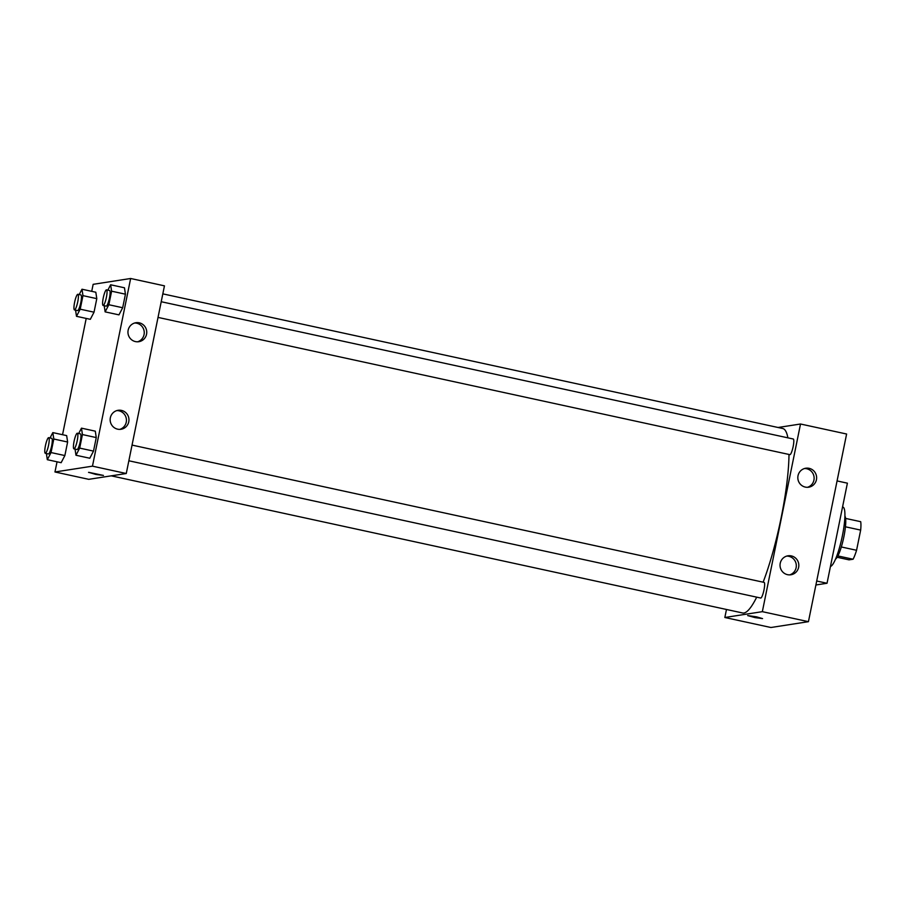 <?xml version="1.0" encoding="UTF-8"?>
<svg xmlns="http://www.w3.org/2000/svg" width="906" height="906" viewBox="0 0 906 906"><rect width="100%" height="100%" fill="white"/><g stroke="black" fill="none" stroke-linecap="round" stroke-linejoin="round"><path stroke-width="1.36" d="M845.434 526.794L860.666 530.101A21.801 4.032 -77.7 0 0 860.7 521.686L845.581 518.413M860.666 530.101L856.566 550.282A21.801 4.032 -77.7 0 1 853.067 559.229L849.035 559.851L837.144 557.269M841.323 546.964L856.566 550.282M837.891 555.933L853.067 559.229M844.89 516.035A22.401 4.145 102.3 0 1 843.882 536.748A22.401 4.145 102.3 0 1 835.525 559.138M830.44 566.465A30.396 5.617 -77.7 0 0 842.184 536.748A30.396 5.617 -77.7 0 0 842.886 507.066L842.546 506.986M815.898 584.982L827.031 583.26L847.393 483.17L837.065 480.927M724.845 617.496L770.938 627.507L808.435 621.675L846.612 434.019L800.519 424.008L762.342 611.663L724.845 617.496L726.476 609.478M816.702 581.018L827.031 583.26M128.856 460.78L760.723 598.028A7.995 1.484 -77.7 0 0 763.985 589.965A7.995 1.484 -77.7 0 0 764.12 582.399L132.049 445.095M778.039 427.496L800.519 424.008M158.029 317.406L789.896 454.653A7.995 1.484 -77.7 0 0 789.998 454.653A7.995 1.484 -77.7 0 0 793.09 446.873A7.995 1.484 -77.7 0 0 793.294 439.014L161.211 301.721M111.245 475.843L742.648 612.988A94.394 17.452 -77.7 0 0 743.905 613.011A94.394 17.452 -77.7 0 0 756.691 597.156M763.135 582.184A94.394 17.452 -77.7 0 0 788.99 454.45M787.892 437.847A94.394 17.452 -77.7 0 0 782.716 428.504L162.82 293.861M809.149 468.334A9.604 9.411 -98.8 0 1 808.707 487.202A9.604 9.411 -98.8 0 1 798.016 475.718A9.604 9.411 -98.8 0 1 809.149 468.334M787.518 574.676A9.604 9.411 -98.8 0 1 787.948 555.808A9.604 9.411 -98.8 0 1 798.718 563.849A9.604 9.411 -98.8 0 1 787.518 574.676M762.342 611.663L808.435 621.675L846.612 434.019M807.45 487.315A9.604 9.411 81.2 0 0 804.528 468.515M789.636 574.891A9.604 9.411 81.2 0 0 786.714 556.091M756.601 616.85L762.558 618.594L755.004 617.598L747.665 615.57L756.601 616.85M808.435 621.675L770.938 627.507M747.665 615.57L762.558 618.594M126.262 473.51L164.45 285.843L130.645 278.493L92.469 466.16L126.262 473.51L88.765 479.331L54.972 471.981L57.044 461.811M139.275 322.83A9.604 9.411 -98.8 0 1 138.833 341.698A9.604 9.411 -98.8 0 1 128.142 330.214A9.604 9.411 -98.8 0 1 139.275 322.83M117.633 429.172A9.604 9.411 -98.8 0 1 118.074 410.305A9.604 9.411 -98.8 0 1 128.845 418.346A9.604 9.411 -98.8 0 1 117.633 429.172M66.659 435.605L67.622 442.015L66.659 435.605L52.831 432.604L53.794 439.014L51.042 452.558L47.316 459.693L46.387 453.532M64.87 455.559L67.622 442.015L64.87 455.559L61.144 462.694L64.87 455.559L51.042 452.558M95.821 292.23L96.795 298.64L95.821 292.23L81.993 289.229L82.967 295.639L80.204 309.184L76.489 316.319L75.56 310.158M94.031 312.185L96.795 298.64L94.031 312.185L90.317 319.32L94.031 312.185L80.204 309.184M124.473 287.791L125.436 294.19L124.473 287.791L110.645 284.778L111.608 291.188L108.856 304.733L105.13 311.868L104.201 305.707M122.684 307.734L125.436 294.19L122.684 307.734L118.958 314.869L122.684 307.734L108.856 304.733M92.469 466.16L54.972 471.981M91.721 291.347L93.148 284.325L130.645 278.493M62.548 434.721L86.206 318.425M89.796 458.243L93.511 451.109L96.263 437.575L95.3 431.165L96.263 437.575L93.511 451.109L89.796 458.243L75.968 455.242L75.039 449.093M137.576 341.811A9.604 9.411 81.2 0 0 134.654 323.012M119.762 429.387A9.604 9.411 81.2 0 0 116.84 410.588M88.697 472.332L103.443 475.424L95.889 474.438L88.697 472.332M88.55 472.4L103.443 475.424M50.034 437.96L52.831 432.604M45.3 453.294L48.369 453.963A7.995 1.484 -77.7 0 0 48.482 453.974A7.995 1.484 -77.7 0 0 51.574 446.182A7.995 1.484 -77.7 0 0 51.767 438.334L48.698 437.666A7.995 1.484 -77.7 0 0 45.549 445.163A7.995 1.484 -77.7 0 0 45.3 453.294A7.995 1.484 -77.7 0 0 45.402 453.306A7.995 1.484 -77.7 0 0 48.505 445.514A7.995 1.484 -77.7 0 0 48.698 437.666M53.794 439.014L67.622 442.015M47.316 459.693L61.144 462.694M79.207 294.586L81.993 289.229M74.473 309.92L77.542 310.588A7.995 1.484 -77.7 0 0 77.656 310.588A7.995 1.484 -77.7 0 0 80.747 302.808A7.995 1.484 -77.7 0 0 80.94 294.96L77.871 294.291A7.995 1.484 -77.7 0 0 74.722 301.789A7.995 1.484 -77.7 0 0 74.473 309.92A7.995 1.484 -77.7 0 0 74.575 309.931A7.995 1.484 -77.7 0 0 77.678 302.14A7.995 1.484 -77.7 0 0 77.871 294.291M82.967 295.639L96.795 298.64M76.489 316.319L90.317 319.32M78.686 433.51L81.472 428.153L82.435 434.563L79.683 448.108L75.968 455.242M73.952 448.855L77.021 449.523A7.995 1.484 -77.7 0 0 77.123 449.523A7.995 1.484 -77.7 0 0 80.226 441.743A7.995 1.484 -77.7 0 0 80.419 433.883L77.338 433.215A7.995 1.484 -77.7 0 0 74.201 440.724A7.995 1.484 -77.7 0 0 73.952 448.855A7.995 1.484 -77.7 0 0 74.054 448.855A7.995 1.484 -77.7 0 0 77.146 441.075A7.995 1.484 -77.7 0 0 77.338 433.215M81.472 428.153L95.3 431.165M82.435 434.563L96.263 437.575M79.683 448.108L93.511 451.109M107.848 290.135L110.645 284.778M103.114 305.481L106.195 306.137A7.995 1.484 -77.7 0 0 106.296 306.149A7.995 1.484 -77.7 0 0 109.388 298.357A7.995 1.484 -77.7 0 0 109.581 290.509L106.512 289.841A7.995 1.484 -77.7 0 0 103.375 297.349A7.995 1.484 -77.7 0 0 103.114 305.481A7.995 1.484 -77.7 0 0 103.227 305.481A7.995 1.484 -77.7 0 0 106.319 297.689A7.995 1.484 -77.7 0 0 106.512 289.841M111.608 291.188L125.436 294.19M105.13 311.868L118.958 314.869"/></g></svg>
